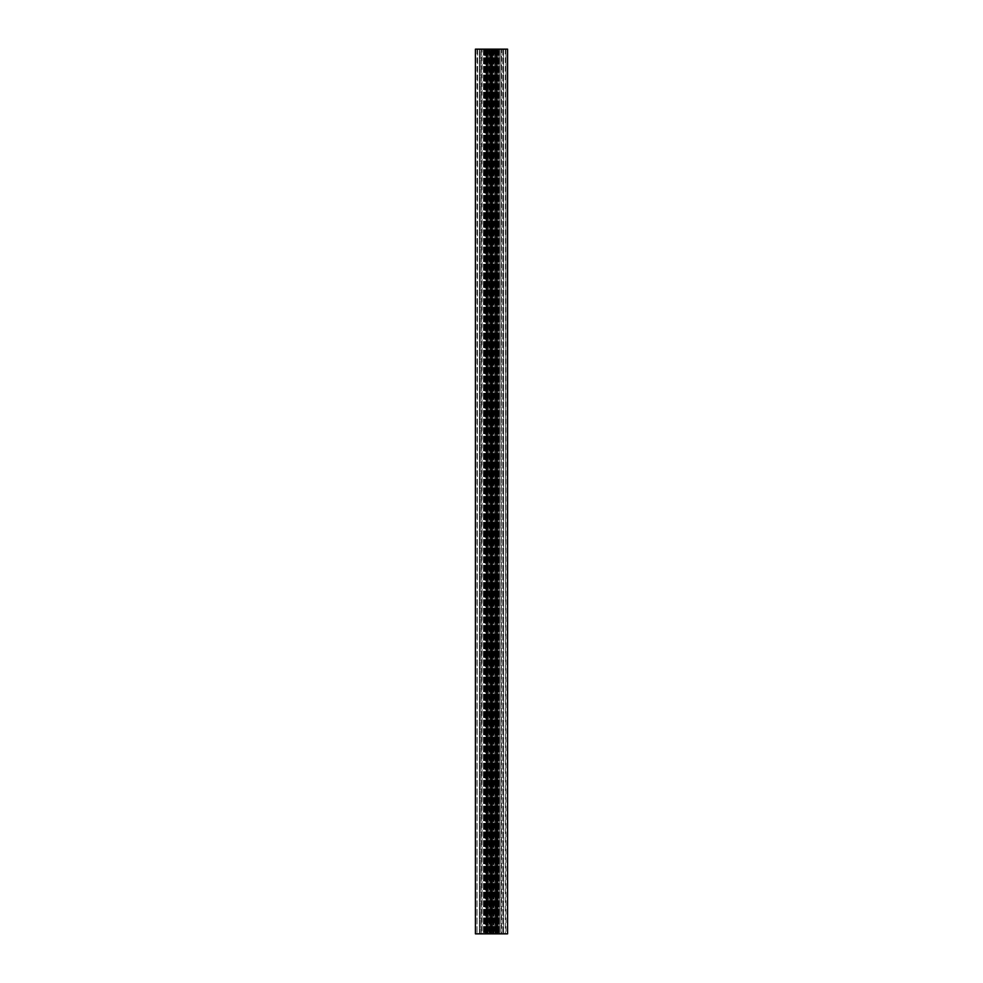 <?xml version="1.0" encoding="UTF-8"?>
<svg xmlns="http://www.w3.org/2000/svg" width="983" height="983" viewBox="0 0 983 983"><rect width="100%" height="100%" fill="white"/><g stroke="black" fill="none" stroke-linecap="round" stroke-linejoin="round"><path stroke-width="0.74" stroke-dasharray="4.92 3.69" d="M487.347 49.15L487.273 933.85L487.924 933.85L487.347 49.15M488.858 49.15L487.924 49.15L488.932 49.15L488.858 933.85L487.924 933.85L488.932 933.85L488.858 49.15M488.92 933.85L488.92 49.15L488.932 933.85M486.892 933.85L487.273 49.15L486.61 49.15L486.892 933.85M486.376 49.15L486.376 933.85L487.175 933.85L486.376 933.85L486.376 49.15L486.376 933.85L486.376 49.15L487.175 49.15L486.376 49.15M490.026 49.15L487.175 49.15L490.259 49.15L490.259 933.85L487.175 933.85L490.259 933.85L490.026 49.15M489.989 49.15L490.259 933.85L489.989 49.15M489.583 49.15L490.124 933.85L489.583 49.15M490.333 49.15L492.618 49.15L490.333 49.15L490.124 933.85L492.618 933.85L490.333 933.85L490.333 49.15M492.827 49.15L492.618 933.85L493.355 933.85L492.827 49.15M493.159 49.15L493.405 933.85L493.159 49.15M492.68 49.15L492.68 933.85L495.764 933.85L492.68 933.85L492.68 49.15L492.68 933.85L492.68 49.15L495.764 49.15L492.68 49.15M475.416 49.15L499.548 49.15L494.056 49.15L496.562 49.15L496.562 933.85L495.764 933.85L507.584 933.85M496.562 49.15L496.562 933.85L496.526 49.15L507.584 49.15M496.046 933.85L496.046 49.15L496.046 933.85M491.893 49.15L491.893 933.85L499.548 933.85L499.548 49.15L499.548 933.85L499.548 49.15L499.548 933.85L495.604 933.85L495.592 49.15L495.665 933.85L495.014 933.85L499.548 933.85L496.526 933.85M494.13 933.85L495.014 933.85L494.056 933.85L494.13 49.15L494.13 933.85M494.068 933.85L494.068 49.15L494.056 933.85M505.385 49.15L505.975 933.85L503.566 933.85L505.385 933.85L505.975 49.15L503.566 49.15L505.385 49.15M503.566 49.15L503.566 933.85L502.755 933.85L503.566 933.85L503.566 49.15L503.566 933.85L503.566 49.15L502.755 49.15L503.566 49.15M501.539 49.15L502.755 49.15L500.961 49.15L501.539 933.85L502.755 933.85L500.961 933.85L501.539 49.15M498.172 49.15L500.961 49.15L497.939 49.15L497.939 933.85L500.961 933.85L497.545 933.85L497.939 49.15L498.172 933.85L498.172 49.15M497.545 49.15L497.545 933.85M497.939 49.15L497.939 933.85L497.939 49.15M480.245 933.85L481.461 933.85L480.245 933.85L480.245 49.15L479.434 49.15L479.434 933.85L477.615 933.85L479.434 933.85L479.434 49.15L481.461 49.15L480.245 49.15L480.245 933.85M482.039 933.85L484.828 933.85L482.039 933.85L481.461 49.15L484.828 49.15L482.039 49.15L482.039 933.85M485.061 49.15L484.828 933.85L485.455 933.85L485.061 49.15M485.455 49.15L485.455 933.85M479.434 49.15L479.434 933.85L479.434 49.15L477.615 49.15L479.434 49.15M477.615 49.15L477.025 933.85L477.615 49.15M486.474 49.15L486.474 933.85L487.396 933.85L487.396 49.15L483.452 49.15L487.396 49.15L487.396 933.85L483.452 933.85L491.893 933.85M475.416 933.85L486.474 933.85M483.452 49.15L483.452 933.85L483.452 49.15M491.5 49.15L491.5 933.85M491.107 49.15L491.107 933.85M487.396 49.15L487.396 933.85M487.273 49.15L487.273 933.85L487.273 49.15M487.924 49.15L487.924 933.85L487.924 49.15M486.61 49.15L486.61 933.85L486.61 49.15M487.175 49.15L487.175 933.85L487.175 49.15M489.78 49.15L489.78 933.85L489.78 49.15M490.124 49.15L490.124 933.85L490.124 49.15M492.618 49.15L492.618 933.85L492.618 49.15M493.355 49.15L493.355 933.85L493.355 49.15M492.938 49.15L492.913 933.85L492.938 49.15M495.764 49.15L495.764 933.85L495.764 49.15M496.329 49.15L496.329 933.85L496.329 49.15M495.665 49.15L495.665 933.85L495.665 49.15M495.014 49.15L495.014 933.85L495.014 49.15M495.592 49.15L495.592 933.85M502.755 49.15L502.755 933.85L502.755 49.15M500.961 49.15L500.961 933.85L500.961 49.15M481.461 49.15L481.461 933.85L481.461 49.15M484.828 49.15L484.828 933.85L484.828 49.15M484.263 49.15L484.263 933.85L484.263 49.15M483.697 49.15L483.697 933.85L483.697 49.15M485.442 49.15L485.442 933.85L485.442 49.15M486.02 49.15L486.02 933.85L486.02 49.15M496.98 49.15L496.98 933.85L496.98 49.15M497.558 49.15L497.558 933.85L497.558 49.15M499.303 49.15L499.303 933.85L499.303 49.15M498.737 49.15L498.737 933.85L498.737 49.15M488.686 49.15L488.686 933.85M489.534 49.15L489.534 933.85L489.534 49.15M493.405 49.15L493.405 933.85L493.405 49.15M494.314 49.15L494.314 933.85M505.975 49.15L505.975 933.85M477.025 49.15L477.025 933.85"/><path stroke-width="1.47" d="M486.474 49.15L475.416 49.15L475.416 933.85L486.474 933.85L486.474 49.15L487.396 49.15L487.396 933.85L486.474 933.85M496.526 49.15L496.526 933.85L507.584 933.85L507.584 49.15L487.396 49.15M491.107 49.15L491.107 933.85L487.396 933.85M491.5 49.15L491.107 933.85M491.893 49.15L491.5 933.85M495.604 49.15L495.604 933.85L491.893 933.85M496.526 933.85L495.604 933.85"/></g></svg>
